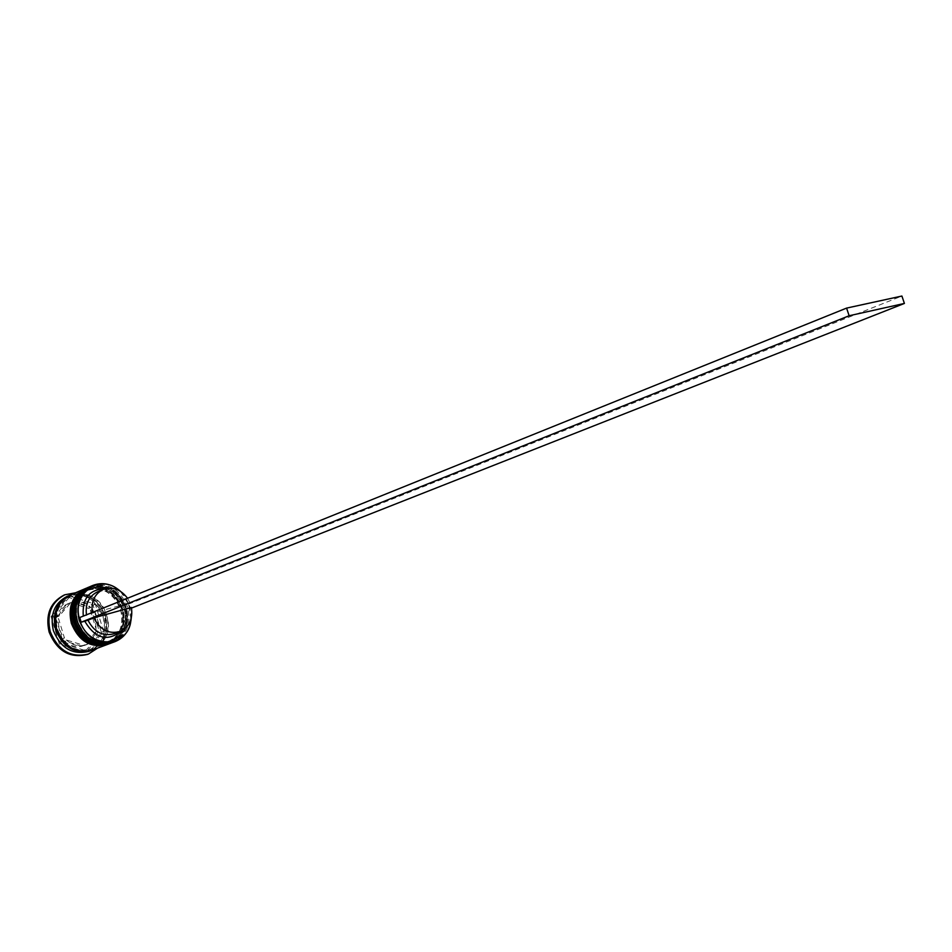 <?xml version="1.0" encoding="UTF-8"?>
<svg xmlns="http://www.w3.org/2000/svg" width="952" height="952" viewBox="0 0 952 952"><rect width="100%" height="100%" fill="white"/><g stroke="black" fill="none" stroke-linecap="round" stroke-linejoin="round"><path stroke-width="0.71" stroke-dasharray="4.76 3.57" d="M130.959 619.264L128.758 603.77L124.926 596.666L119.607 590.787M120.511 591.335L129.805 606.305L131.233 618.241M77.659 621.025C74.161 605.496 78.492 594.465 90.642 587.931C106.719 583.612 118.429 590.216 125.783 607.757C129.389 623.703 124.76 634.877 111.908 641.255C96.235 644.944 84.811 638.197 77.659 621.025C87.596 656.987 137.85 642.183 125.783 607.757C116.549 572.604 65.914 585.611 77.659 621.025M113.074 642.374C126.604 635.662 131.471 623.917 127.675 607.15C119.94 588.705 107.624 581.767 90.726 586.313M74.208 622.406C70.722 606.924 75.053 595.916 87.191 589.395C103.233 585.087 114.93 591.668 122.261 609.149C125.854 625.059 121.225 636.198 108.385 642.564C92.737 646.253 81.348 639.53 74.208 622.406C84.109 658.26 134.291 643.481 122.261 609.149C113.062 574.104 62.499 587.098 74.208 622.406M109.551 643.683C123.07 636.983 127.937 625.274 124.153 608.542C116.441 590.157 104.149 583.243 87.275 587.789M66.961 596.452C83.669 591.918 95.819 598.689 103.411 616.765C107.1 633.211 102.257 644.742 88.857 651.37M75.529 592.798C89.405 594.215 98.972 602.176 104.232 616.67C107.552 629.034 105.339 639.518 97.592 648.122M76.041 621.668C72.554 606.162 76.886 595.143 89.024 588.61C105.089 584.302 116.787 590.894 124.141 608.411C127.735 624.333 123.117 635.496 110.265 641.874C94.605 645.563 83.193 638.828 76.041 621.668C64.319 586.313 114.918 573.306 124.141 608.411C136.184 642.79 85.966 657.582 76.041 621.668M88.774 587.158C105.541 582.874 117.727 589.847 125.319 608.078C129.103 624.619 124.343 636.305 111.075 643.112M72.602 623.048C69.127 607.59 73.459 596.595 85.585 590.073C101.614 585.766 113.3 592.334 120.618 609.804C124.212 625.678 119.595 636.805 106.755 643.183C91.118 646.86 79.73 640.149 72.602 623.048C60.916 587.789 111.444 574.794 120.618 609.804C132.637 644.087 82.491 658.855 72.602 623.048M85.323 588.622C102.066 584.35 114.228 591.299 121.808 609.47C125.569 625.976 120.821 637.614 107.564 644.409M70.293 595.024C87.037 590.49 99.21 597.285 106.814 615.42C110.527 631.902 105.672 643.469 92.261 650.109M69.746 595.274C86.287 591.18 98.27 598.046 105.672 615.861C109.361 632.021 104.696 643.504 91.689 650.311M63.748 595.25C81.801 590.335 94.914 597.618 103.102 617.122C107.088 634.865 101.84 647.312 87.346 654.452M92.63 609.423L90.392 610.327L95.248 619.288L96.176 629.343L98.437 628.475L92.63 609.423L97.509 618.395L98.437 628.475M127.532 598.249L129.984 602.866L92.415 613.159L79.742 617.539M104.982 588.836C114.085 590.335 120.725 595.773 124.867 605.151L129.984 602.866M121.689 630.748C126.307 624.857 127.842 617.86 126.271 609.732L129.746 608.78L128.353 604.199L124.867 605.151M86.572 615.516L86.454 614.837M97.413 591.894C108.909 588.598 117.786 593.048 124.046 605.234M92.415 613.159L92.296 612.469M59.072 616.111L56.858 617.027C58.572 610.696 62.177 606.305 67.675 603.842L70.972 602.509L59.072 616.111C60.785 609.78 64.391 605.377 69.901 602.913L70.972 602.509M64.45 638.018L62.225 638.887C57.596 633.199 55.644 626.773 56.382 619.609L58.584 618.705L64.45 638.018C59.809 632.318 57.858 625.88 58.584 618.705M84.014 645.396L81.765 646.253C75.363 647.431 69.46 645.623 64.082 640.827L66.307 639.958L84.014 645.396C77.6 646.575 71.697 644.766 66.307 639.958M97.985 631.033L95.724 631.902C93.986 638.554 90.178 643.088 84.288 645.515L86.311 644.742L97.985 631.033C96.247 637.685 92.439 642.231 86.537 644.659L86.311 644.742M56.858 617.027L68.758 603.437M62.225 638.887L56.382 619.609M81.765 646.253L64.082 640.827M95.724 631.902L84.062 645.599M90.392 610.327L96.176 629.343M51.063 616.575L68.092 597.178L93.094 605.186L101.352 632.318L84.728 651.894L59.429 644.171L51.063 616.575L53.264 615.658L70.317 596.238L68.092 597.178M70.317 596.238L95.343 604.27L103.625 631.45L86.989 651.049L61.654 643.314L53.264 615.658M61.654 643.314L59.429 644.171M86.989 651.049L84.728 651.894M103.625 631.45L101.352 632.318M95.343 604.27L93.094 605.186M73.28 601.89C79.694 600.831 85.537 602.699 90.809 607.495L73.28 601.89L71.055 602.818C77.457 601.759 83.3 603.627 88.572 608.411L90.809 607.495M71.055 602.818L88.572 608.411M126.271 609.732L125.45 609.827C127.092 621.335 123.308 629.296 114.085 633.723M125.45 609.827L131.4 607.471M128.353 604.199L901.913 296.036M129.746 608.78L131.519 608.078M89.345 586.908C106.231 582.35 118.536 589.288 126.259 607.709C130.055 624.464 125.188 636.186 111.67 642.897M111.551 642.933C124.986 636.198 129.817 624.488 126.033 607.804C118.346 589.443 106.077 582.493 89.226 586.956M85.894 588.372C102.756 583.826 115.037 590.74 122.749 609.101C126.521 625.809 121.654 637.507 108.159 644.195M108.04 644.242C121.451 637.519 126.283 625.833 122.51 609.197C114.847 590.894 102.602 583.969 85.787 588.431M65.867 597.535C83.431 590.026 96.64 596.154 105.482 615.92C109.23 634.353 103.173 646.158 87.322 651.335M56.918 629.212C67.08 666.091 118.976 650.728 106.624 615.468C97.211 579.459 44.911 592.918 56.918 629.212M112.372 642.624C125.533 635.603 130.222 623.929 126.438 607.602C118.988 589.585 106.862 582.6 90.047 586.622M108.849 643.921C121.999 636.924 126.687 625.286 122.915 609.006C115.489 591.037 103.387 584.064 86.596 588.098M104.934 616.051C99.496 599.641 87.965 593.155 70.329 596.559C58.167 603.425 53.895 614.266 57.501 629.082C62.451 641.767 71.424 653.5 91.225 648.966L101.947 640.351C105.886 635.627 106.874 627.523 104.934 616.051M90.642 587.931L89.024 588.61M87.191 589.395L85.585 590.073M67.675 603.842L69.901 602.913M84.288 645.515L86.537 644.659M108.385 642.564L106.755 643.183M111.908 641.255L110.265 641.874"/><path stroke-width="1.43" d="M119.607 590.787C100.424 572.533 70.722 593.679 79.837 620.038C87.679 649.847 129.508 648.55 130.959 619.264M131.233 618.241C130.126 629.712 124.783 637.495 115.204 641.577C98.722 645.444 86.715 638.328 79.183 620.252C75.505 603.913 80.051 592.311 92.82 585.432C102.578 581.803 111.8 583.766 120.511 591.335M92.82 585.432L90.726 586.313C77.981 593.191 73.435 604.782 77.112 621.085C84.633 639.125 96.616 646.229 113.074 642.374L115.204 641.577M88.429 587.301L87.275 587.789C74.542 594.655 69.996 606.21 73.661 622.465C81.158 640.458 93.117 647.527 109.551 643.683L110.729 643.243C94.284 647.098 82.312 640.018 74.803 622.013C71.138 605.734 75.684 594.167 88.429 587.301L88.774 587.158M91.689 650.311L88.857 651.37C72.578 655.202 60.749 648.288 53.383 630.605C49.801 614.623 54.335 603.235 66.961 596.452L69.746 595.274M97.592 648.122L88.476 654.036C70.924 658.141 58.179 650.68 50.23 631.616C46.386 614.385 51.253 602.116 64.855 594.774L75.529 592.798M107.564 644.409L107.219 644.54C90.809 648.395 78.849 641.351 71.364 623.393C67.723 607.162 72.257 595.619 84.978 588.764L85.323 588.622M107.219 644.54L92.261 650.109C75.946 653.953 64.105 647.003 56.715 629.272C53.122 613.243 57.656 601.831 70.293 595.024L84.978 588.764M91.118 650.525C74.827 654.369 62.987 647.431 55.597 629.712C52.015 613.707 56.537 602.295 69.175 595.5M88.476 654.036L87.346 654.452C69.805 658.558 57.06 651.097 49.135 632.057C45.279 614.849 50.158 602.58 63.748 595.25L64.855 594.774M79.742 617.539L81.158 622.203L849.136 315.755L904.4 303.438L901.913 296.036L846.578 308.103L79.742 617.539M83.264 616.122C82.039 598.451 89.274 589.347 104.982 588.836M121.689 630.748C107.671 642.041 95.367 638.863 84.764 621.216L81.158 622.203M86.454 614.837C85.18 603.889 88.834 596.238 97.413 591.894L103.268 589.443C112.657 586.361 120.749 589.288 127.532 598.249M92.296 612.469C90.999 601.474 94.664 593.798 103.268 589.443M120.023 631.473C108.742 634.413 100.008 629.867 93.843 617.848L131.4 607.471C133.054 619.038 129.27 627.047 120.023 631.473L114.085 633.723C102.828 636.65 94.129 632.14 88.001 620.18L84.764 621.216M93.843 617.848L88.001 620.18M131.519 608.078L904.4 303.438M849.136 315.755L846.578 308.103M112.372 642.624L111.67 642.897C95.212 646.753 83.24 639.661 75.72 621.644C72.054 605.353 76.6 593.774 89.345 586.908L89.119 587.003C76.374 593.87 71.828 605.448 75.494 621.727C83.002 639.756 94.986 646.836 111.432 642.981L111.551 642.933M89.226 586.956L89.119 587.003C76.243 593.977 71.65 605.591 75.339 621.834C82.8 639.792 94.831 646.848 111.432 642.981L111.67 642.897M108.849 643.921L108.159 644.195C91.725 648.05 79.778 640.993 72.281 623.024C68.627 606.781 73.173 595.226 85.894 588.372L85.668 588.479C72.935 595.333 68.401 606.876 72.054 623.108C79.54 641.077 91.499 648.133 107.921 644.29L108.04 644.242M85.787 588.431L85.668 588.479C72.816 595.428 68.235 606.995 71.9 623.191C79.337 641.124 91.344 648.145 107.921 644.29L108.159 644.195M87.322 651.335C72.495 652.656 61.987 645.432 55.799 629.665C52.431 615.765 55.787 605.055 65.867 597.535M90.047 586.622L89.345 586.908M86.596 588.098L85.894 588.372"/></g></svg>
